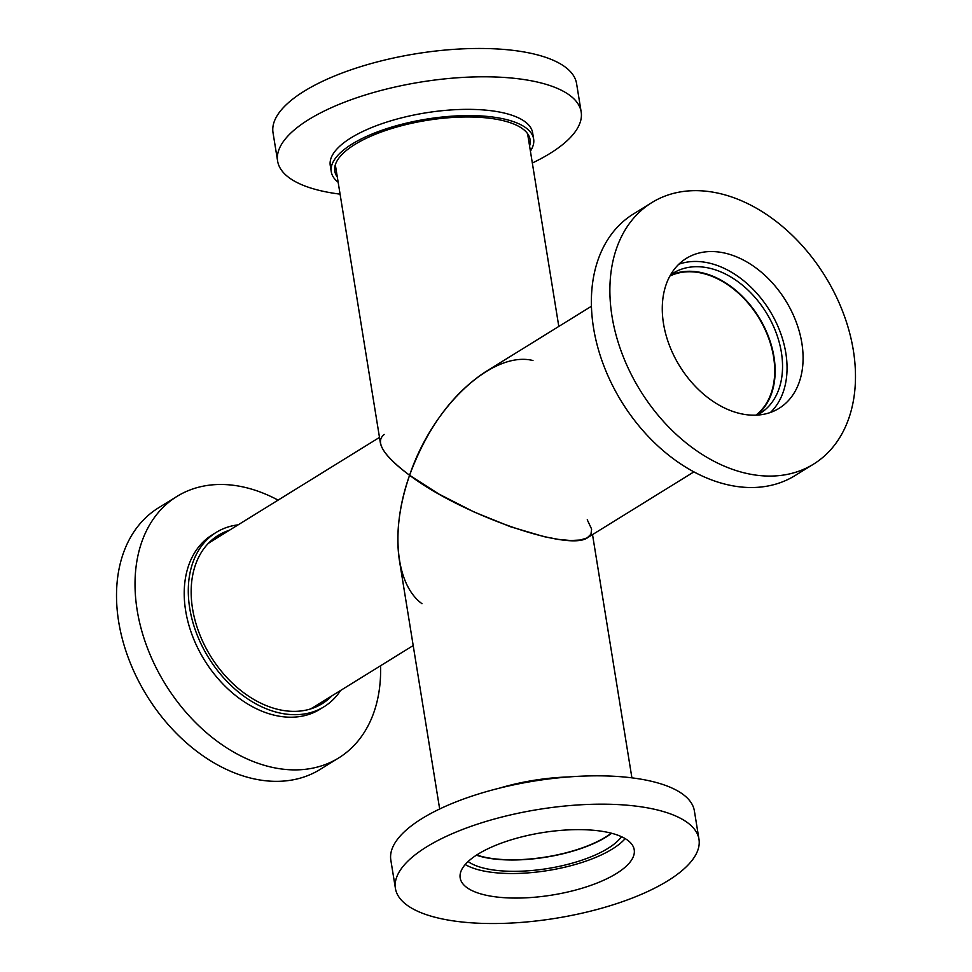 <?xml version="1.0" encoding="UTF-8"?>
<svg xmlns="http://www.w3.org/2000/svg" width="972" height="972" viewBox="0 0 972 972"><rect width="100%" height="100%" fill="white"/><g stroke="black" fill="none" stroke-linecap="round" stroke-linejoin="round"><path stroke-width="1.46" d="M587.246 519.789L591.62 529.072L590.976 534.199L587.173 537.893L580.32 540.019L570.649 540.529L558.426 539.387L544.041 536.653L510.507 526.751L474.044 511.977L439.016 494.116L409.589 475.272C398.957 506.4 395.543 534.709 399.37 560.212L439.672 808.983M611.291 833.186A82 29.391 -9.2 0 1 605.726 836.989A82 29.391 -9.2 0 1 476.705 854.983M421.994 603.709C395.483 584.379 390.185 529.582 409.589 475.272C383.199 455.394 374.755 441.786 384.244 434.448M207.959 543.749A97.382 68.818 -121.7 0 1 211.519 541.319L379.481 437.4M413.197 645.554L313.992 706.936A97.382 68.818 -121.7 0 1 310.226 709.038M591.438 306.253L485.283 371.936C452.284 393.818 427.048 428.263 409.589 475.272C461.664 514.686 569.288 552.303 587.756 537.552L693.911 471.87M669.866 276.072A82 57.956 -121.7 0 1 758.524 317.382A82 57.956 -121.7 0 1 755.924 415.153M335.328 164.803L380.38 442.928C382.045 451.324 391.777 462.113 409.589 475.272C432.819 406.017 492.573 350.442 532.96 360.515M532.328 163.017A153.758 55.1 170.8 0 0 550.043 153.418A153.758 55.1 170.8 0 0 581.171 111.901A153.758 55.1 170.8 0 0 474.044 76.934A153.758 55.1 170.8 0 0 308.744 119.556A153.758 55.1 170.8 0 0 277.615 161.073A153.758 55.1 170.8 0 0 340.091 194.145M581.171 111.901L576.578 83.568A153.758 55.1 170.8 0 0 469.452 48.6A153.758 55.1 170.8 0 0 304.151 91.222A153.758 55.1 170.8 0 0 273.023 132.727L277.615 161.073M530.408 151.134A102.497 36.729 170.8 0 0 533.64 138.996L532.62 132.751A102.497 36.729 170.8 0 0 461.202 109.447A102.497 36.729 170.8 0 0 351.014 137.854A102.497 36.729 170.8 0 0 330.261 165.532L331.27 171.765A102.497 36.729 170.8 0 0 338.159 182.274M533.64 138.996A102.497 36.729 170.8 0 0 462.21 115.68A102.497 36.729 170.8 0 0 352.022 144.087A102.497 36.729 170.8 0 0 331.27 171.765M529.57 145.958A98.913 35.454 170.8 0 0 530.092 139.567A98.913 35.454 170.8 0 0 461.178 117.065A98.913 35.454 170.8 0 0 354.829 144.488A98.913 35.454 170.8 0 0 334.805 171.194A98.913 35.454 170.8 0 0 337.32 177.098M813.576 464.118L795.072 475.563A153.758 108.657 -121.7 0 1 674.167 459.379A153.758 108.657 -121.7 0 1 593.528 327.88A153.758 108.657 -121.7 0 1 633.282 214.071L651.775 202.626A153.758 108.657 -121.7 0 1 772.691 218.797A153.758 108.657 -121.7 0 1 853.331 350.297A153.758 108.657 -121.7 0 1 813.576 464.118A153.758 108.657 -121.7 0 1 692.672 447.934A153.758 108.657 -121.7 0 1 612.032 316.435A153.758 108.657 -121.7 0 1 651.775 202.626M670.291 275.307A82.511 58.32 -121.7 0 1 773.991 356.955A82.511 58.32 -121.7 0 1 756.799 415.105M670.473 274.979A82.511 58.32 -121.7 0 1 673.232 273.12A82.511 58.32 -121.7 0 1 738.113 281.807A82.511 58.32 -121.7 0 1 781.391 352.374A82.511 58.32 -121.7 0 1 760.055 413.465A82.511 58.32 -121.7 0 1 757.176 415.093M678.808 264.226A88.148 62.293 -121.7 0 1 785.813 352.994A88.148 62.293 -121.7 0 1 770.504 412.432M663.512 323.664A88.148 62.293 -121.7 0 1 686.293 258.406A88.148 62.293 -121.7 0 1 755.621 267.689A88.148 62.293 -121.7 0 1 801.851 343.08A88.148 62.293 -121.7 0 1 779.058 408.337A88.148 62.293 -121.7 0 1 709.742 399.055A88.148 62.293 -121.7 0 1 663.512 323.664M278.089 500.13A153.758 108.657 58.3 0 0 176.928 496.437A153.758 108.657 58.3 0 0 137.174 610.246A153.758 108.657 58.3 0 0 217.813 741.745A153.758 108.657 58.3 0 0 338.718 757.929A153.758 108.657 58.3 0 0 380.562 665.747M176.928 496.437L158.424 507.882A153.758 108.657 58.3 0 0 118.669 621.703A153.758 108.657 58.3 0 0 199.309 753.203A153.758 108.657 58.3 0 0 320.225 769.374L338.718 757.929M238.152 524.844A102.497 72.438 58.3 0 0 216.221 532.389L212.151 534.904A102.497 72.438 58.3 0 0 185.652 610.781A102.497 72.438 58.3 0 0 239.416 698.455A102.497 72.438 58.3 0 0 320.019 709.232L324.089 706.717A102.497 72.438 58.3 0 0 340.625 690.46M216.221 532.389A102.497 72.438 58.3 0 0 189.722 608.265A102.497 72.438 58.3 0 0 243.486 695.928A102.497 72.438 58.3 0 0 324.089 706.717M229.356 530.287A98.913 69.899 58.3 0 0 218.117 535.438A98.913 69.899 58.3 0 0 192.541 608.654A98.913 69.899 58.3 0 0 244.422 693.255A98.913 69.899 58.3 0 0 322.206 703.667A98.913 69.899 58.3 0 0 331.829 695.903M318.403 705.793A98.913 69.899 58.3 0 0 324.429 700.484M221.956 534.867A98.913 69.899 58.3 0 0 214.508 537.893M395.422 888.432L390.829 860.099A153.758 55.1 -9.2 0 1 421.957 818.582A153.758 55.1 -9.2 0 1 587.258 775.96A153.758 55.1 -9.2 0 1 694.385 810.927L698.977 839.273A153.758 55.1 -9.2 0 1 667.849 880.778A153.758 55.1 -9.2 0 1 502.548 923.4A153.758 55.1 -9.2 0 1 395.422 888.432A153.758 55.1 -9.2 0 1 426.55 846.916A153.758 55.1 -9.2 0 1 591.851 804.306A153.758 55.1 -9.2 0 1 698.977 839.273M499.256 788.207A102.497 36.729 -9.2 0 1 568.814 776.932M611.643 833.271A82.511 29.573 -9.2 0 1 606.139 837.038A82.511 29.573 -9.2 0 1 476.389 855.178M621.509 836.698A82.511 29.573 -9.2 0 1 607.974 848.374A82.511 29.573 -9.2 0 1 468.115 861.544M625.19 838.617A88.148 31.59 -9.2 0 1 612.396 848.993A88.148 31.59 -9.2 0 1 465.224 864.521M616.37 873.561A88.148 31.59 -9.2 0 1 521.6 897.994A88.148 31.59 -9.2 0 1 460.181 877.947A88.148 31.59 -9.2 0 1 478.03 854.145A88.148 31.59 -9.2 0 1 572.8 829.711A88.148 31.59 -9.2 0 1 634.218 849.759A88.148 31.59 -9.2 0 1 616.37 873.561M592.519 534.6L631.909 777.855M558.803 326.446L527.577 133.662"/></g></svg>
